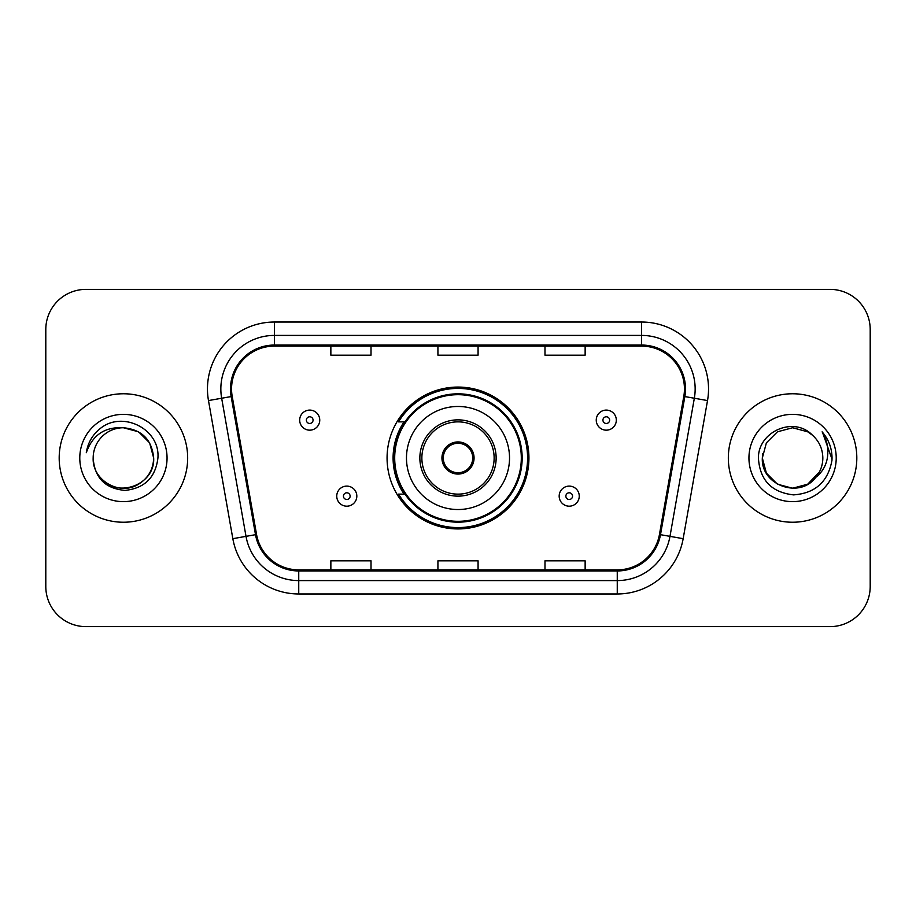 <?xml version="1.0" encoding="UTF-8"?>
<svg xmlns="http://www.w3.org/2000/svg" width="916" height="916" viewBox="0 0 916 916"><rect width="100%" height="100%" fill="white"/><g stroke="black" fill="none" stroke-linecap="round" stroke-linejoin="round"><path stroke-width="1.37" d="M387.067 458A70.933 70.933 0 0 0 458 528.933A70.933 70.933 0 0 0 528.933 458A70.933 70.933 0 0 0 458 387.067A70.933 70.933 0 0 0 387.067 458M404.082 494.136A64.91 64.91 0 0 1 404.082 421.864M45.8 329.52L45.8 586.48A40.144 40.144 0 0 0 85.944 626.624L830.056 626.624A40.144 40.144 0 0 0 870.2 586.48L870.2 329.52A40.144 40.144 0 0 0 830.056 289.376L85.944 289.376A40.144 40.144 0 0 0 45.8 329.52L45.8 586.48M59.185 458A64.234 64.234 0 0 0 123.42 522.235A64.234 64.234 0 0 0 187.666 458A64.234 64.234 0 0 0 123.42 393.765A64.234 64.234 0 0 0 59.185 458A64.234 64.234 0 0 0 123.42 522.235A64.234 64.234 0 0 0 187.666 458A64.234 64.234 0 0 0 123.42 393.765A64.234 64.234 0 0 0 59.185 458M728.335 458A64.234 64.234 0 0 0 792.58 522.235A64.234 64.234 0 0 0 856.815 458A64.234 64.234 0 0 0 792.58 393.765A64.234 64.234 0 0 0 728.335 458A64.234 64.234 0 0 0 792.58 522.235A64.234 64.234 0 0 0 856.815 458A64.234 64.234 0 0 0 792.58 393.765A64.234 64.234 0 0 0 728.335 458M231.553 388.945A42.823 42.823 0 0 1 274.388 346.122L641.612 346.122A42.823 42.823 0 0 1 683.794 396.376L659.44 534.497A42.823 42.823 0 0 1 617.258 569.878L298.742 569.878A42.823 42.823 0 0 1 256.56 534.497L232.206 396.376A42.823 42.823 0 0 1 231.553 388.945M230.489 388.945A43.899 43.899 0 0 0 231.153 396.571L255.507 534.681A43.899 43.899 0 0 0 298.742 570.954L617.258 570.954A43.899 43.899 0 0 0 660.493 534.681L684.847 396.571A43.899 43.899 0 0 0 641.612 345.046L274.388 345.046A43.899 43.899 0 0 0 230.489 388.945M208.482 400.567A66.914 66.914 0 0 1 274.388 322.031L641.612 322.031A66.914 66.914 0 0 1 707.518 400.567L683.164 538.677A66.914 66.914 0 0 1 617.258 593.969L298.742 593.969A66.914 66.914 0 0 1 232.836 538.677L208.482 400.567L221.661 398.242A53.529 53.529 0 0 1 274.388 335.416L641.612 335.416A53.529 53.529 0 0 1 694.339 398.242L669.985 536.352A53.529 53.529 0 0 1 617.258 580.584L298.742 580.584A53.529 53.529 0 0 1 246.015 536.352L221.661 398.242A53.529 53.529 0 0 1 220.848 388.945M830.056 289.376L85.944 289.376M85.944 626.624L830.056 626.624M870.2 586.48L870.2 329.52M437.928 346.122L437.928 355.179L478.072 355.179L478.072 346.122M330.859 346.122L330.859 355.179L371.014 355.179L371.014 346.122M544.986 346.122L544.986 355.179L585.141 355.179L585.141 346.122M478.072 569.878L478.072 560.821L437.928 560.821L437.928 569.878M371.014 569.878L371.014 560.821L330.859 560.821L330.859 569.878M585.141 569.878L585.141 560.821L544.986 560.821L544.986 569.878M93.169 458A30.251 30.251 0 0 1 123.42 427.749C141.797 429.535 151.884 439.623 153.67 458L149.617 442.875L138.545 431.802L123.42 427.749L138.545 431.802L149.617 442.875L153.67 458L149.617 442.875L138.545 431.802L123.42 427.749L138.545 431.802L149.617 442.875L153.67 458L149.617 442.875L138.545 431.802L123.42 427.749L138.545 431.802L149.617 442.875L153.67 458C153.27 469.404 148.22 478.141 138.545 484.198C119.687 496.277 92.138 480.373 93.169 458C94.566 477.866 105.214 488.663 125.103 490.404C144.602 488.285 155.548 477.488 157.918 458C160.266 429.066 122.675 410.311 100.428 428.379C92.55 434.676 87.844 442.783 86.299 452.699C92.527 434.951 104.905 426.638 123.42 427.749L138.545 431.802L149.617 442.875L153.67 458C153.27 469.404 148.22 478.141 138.545 484.198C119.687 496.277 92.138 480.373 93.169 458C92.138 480.373 119.687 496.277 138.545 484.198C148.22 478.141 153.27 469.404 153.67 458C155.273 485.595 115.542 499.277 99.787 476.881M79.784 458A43.636 43.636 0 0 0 123.42 501.636A43.636 43.636 0 0 0 167.055 458A43.636 43.636 0 0 0 123.42 414.364A43.636 43.636 0 0 0 79.784 458M90.73 439.634L91.176 438.867M90.684 439.726L91.062 439.05M406.475 458A51.525 51.525 0 0 1 458 406.475A51.525 51.525 0 0 1 509.525 458A51.525 51.525 0 0 1 458 509.525A51.525 51.525 0 0 1 406.475 458A51.525 51.525 0 0 0 458 509.525A51.525 51.525 0 0 0 509.525 458M421.864 458A36.136 36.136 0 0 0 458 494.136A36.136 36.136 0 0 0 494.136 458A36.136 36.136 0 0 0 458 421.864A36.136 36.136 0 0 0 421.864 458M404.883 421.864A64.234 64.234 0 0 0 404.883 494.136M521.307 458A63.307 63.307 0 0 0 458 394.693A63.307 63.307 0 0 0 394.693 458A63.307 63.307 0 0 0 458 521.307A63.307 63.307 0 0 0 521.307 458M441.936 458A16.064 16.064 0 0 0 458 474.064A16.064 16.064 0 0 0 474.064 458A16.064 16.064 0 0 0 458 441.936A16.064 16.064 0 0 0 441.936 458M527.593 458A69.593 69.593 0 0 1 398.529 494.136L404.975 494.136A64.166 64.166 0 0 0 522.166 458.149A64.166 64.166 0 0 0 404.975 421.864L398.529 421.864A69.593 69.593 0 0 1 527.593 458M442.451 453.981L443 453.981A15.526 15.526 0 0 1 473 453.981L472.164 453.981A14.725 14.725 0 0 1 458 472.725A14.725 14.725 0 0 1 443.836 453.981A14.725 14.725 0 0 1 472.164 453.981L473.549 453.981M443 453.981L443.836 453.981L443 453.981M473.549 462.019L473 462.019A15.526 15.526 0 0 1 443 462.019L442.451 462.019M473 462.019L472.164 462.019L473 462.019M807.706 484.198A30.251 30.251 0 0 0 822.831 458C822.66 448.874 819.179 441.249 812.4 435.146C793.794 415.669 758.093 431.734 758.425 458C759.788 480.087 771.49 492.384 793.554 494.88C815.274 493.312 828.075 481.77 831.968 460.267L832.037 458C831.923 448.073 828.614 439.359 822.121 431.86C827.068 439.955 828.797 448.668 827.343 458C825.969 465.843 822.179 472.232 815.973 477.179C820.473 471.58 822.763 465.191 822.831 458M777.455 484.198L792.58 488.251L807.706 484.198L815.606 477.614L807.706 484.198L792.58 488.251L777.455 484.198L766.383 473.125L762.33 458L766.383 473.125L777.455 484.198L792.58 488.251L807.706 484.198L819.454 471.9L815.973 477.179L819.454 471.9L807.706 484.198L792.58 488.251L777.455 484.198L766.383 473.125L762.33 458L766.383 442.875L777.455 431.802L792.58 427.749L807.706 431.802L812.4 435.146L807.706 431.802L792.58 427.749L777.455 431.802L766.383 442.875L762.33 458L762.662 453.523M815.606 477.614L807.706 484.198L792.58 488.251L777.455 484.198L766.383 473.125L762.33 458L766.383 473.125L777.455 484.198L792.58 488.251L807.706 484.198L815.606 477.614L808.255 483.877M819.454 471.9L815.973 477.179L819.454 471.9L807.706 484.198L792.58 488.251L777.455 484.198L766.383 473.125L762.33 458L766.383 473.125L777.455 484.198L792.58 488.251L807.706 484.198L815.824 477.362M762.33 458C760.772 484.816 798.718 498.957 815.137 478.152L815.973 477.179M748.945 458A43.636 43.636 0 0 0 792.58 501.636A43.636 43.636 0 0 0 836.216 458A43.636 43.636 0 0 0 792.58 414.364A43.636 43.636 0 0 0 748.945 458M822.419 432.192L832.014 459.145M319.753 420.123A10.042 10.042 0 0 1 309.711 430.165A10.042 10.042 0 0 1 299.681 420.123A10.042 10.042 0 0 1 309.711 410.093A10.042 10.042 0 0 1 319.753 420.123A10.042 10.042 0 0 0 309.711 410.093A10.042 10.042 0 0 0 299.681 420.123M616.319 420.123A10.042 10.042 0 0 1 606.289 430.165A10.042 10.042 0 0 1 596.247 420.123A10.042 10.042 0 0 1 606.289 410.093A10.042 10.042 0 0 1 616.319 420.123A10.042 10.042 0 0 0 606.289 410.093A10.042 10.042 0 0 0 596.247 420.123M336.745 496.14A10.042 10.042 0 0 1 346.786 486.11A10.042 10.042 0 0 1 356.828 496.14A10.042 10.042 0 0 1 346.786 506.182A10.042 10.042 0 0 1 336.745 496.14A10.042 10.042 0 0 0 346.786 506.182A10.042 10.042 0 0 0 356.828 496.14M559.172 496.14A10.042 10.042 0 0 1 569.214 486.11A10.042 10.042 0 0 1 579.255 496.14A10.042 10.042 0 0 1 569.214 506.182A10.042 10.042 0 0 1 559.172 496.14A10.042 10.042 0 0 0 569.214 506.182A10.042 10.042 0 0 0 579.255 496.14M641.612 322.031L641.612 345.046M221.661 398.242L231.153 396.571M298.742 593.969L298.742 570.954M617.258 570.954L617.258 593.969M660.493 534.681L683.164 538.677M232.836 538.677L255.507 534.681M684.847 396.571L707.518 400.567M274.388 322.031L274.388 345.046M496.14 458A38.14 38.14 0 0 0 458 419.86A38.14 38.14 0 0 0 419.86 458A38.14 38.14 0 0 0 458 496.14A38.14 38.14 0 0 0 496.14 458M306.368 420.123A3.343 3.343 0 0 0 309.711 423.467A3.343 3.343 0 0 0 313.066 420.123A3.343 3.343 0 0 0 309.711 416.78A3.343 3.343 0 0 0 306.368 420.123M602.934 420.123A3.343 3.343 0 0 0 606.289 423.467A3.343 3.343 0 0 0 609.632 420.123A3.343 3.343 0 0 0 606.289 416.78A3.343 3.343 0 0 0 602.934 420.123M350.13 496.14A3.343 3.343 0 0 0 346.786 492.797A3.343 3.343 0 0 0 343.443 496.14A3.343 3.343 0 0 0 346.786 499.483A3.343 3.343 0 0 0 350.13 496.14M572.557 496.14A3.343 3.343 0 0 0 569.214 492.797A3.343 3.343 0 0 0 565.87 496.14A3.343 3.343 0 0 0 569.214 499.483A3.343 3.343 0 0 0 572.557 496.14"/></g></svg>
